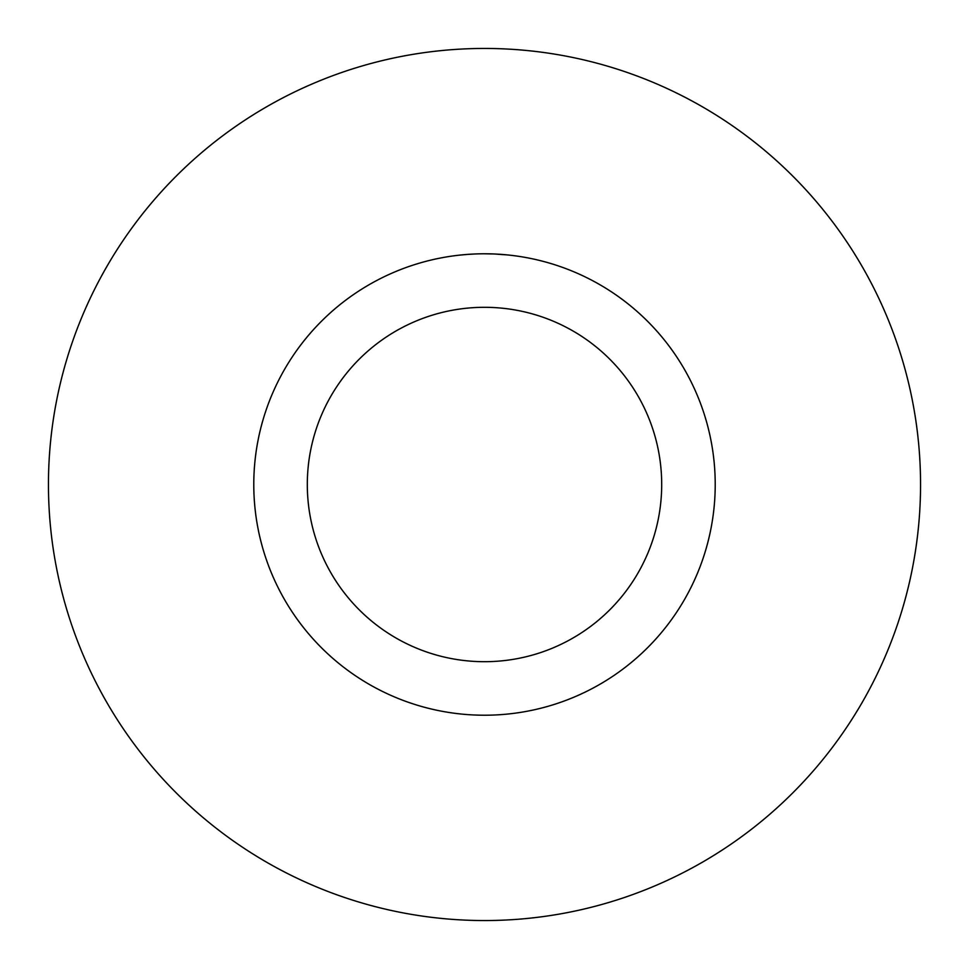 <?xml version="1.0" encoding="UTF-8"?>
<svg xmlns="http://www.w3.org/2000/svg" width="969" height="969" viewBox="0 0 969 969"><rect width="100%" height="100%" fill="white"/><g stroke="black" fill="none" stroke-linecap="round" stroke-linejoin="round"><path stroke-width="1.45" d="M484.5 253.781C516.198 255.21 516.198 255.21 484.5 253.781C452.802 255.21 452.802 255.21 484.5 253.781A230.719 230.719 0 0 1 715.219 484.5A230.719 230.719 0 0 1 484.5 715.219A230.719 230.719 0 0 1 253.781 484.5A230.719 230.719 0 0 1 484.5 253.781L493.609 253.963M459.924 255.101L467.276 254.435M467.942 254.387L475.21 253.975M484.5 48.45A436.05 436.05 0 0 1 920.55 484.5A436.05 436.05 0 0 1 484.5 920.55A436.05 436.05 0 0 1 48.45 484.5A436.05 436.05 0 0 1 484.5 48.45M484.5 661.694A177.194 177.194 0 0 1 307.306 484.5A177.194 177.194 0 0 1 484.5 307.306A177.194 177.194 0 0 1 661.694 484.5A177.194 177.194 0 0 1 484.5 661.694M494.275 253.987L507.332 254.92"/></g></svg>
